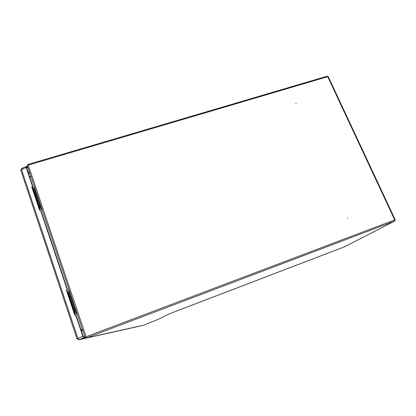 <?xml version="1.0" encoding="UTF-8"?>
<svg xmlns="http://www.w3.org/2000/svg" width="416" height="416" viewBox="0 0 416 416"><rect width="100%" height="100%" fill="white"/><g stroke="black" fill="none" stroke-linecap="round" stroke-linejoin="round"><path stroke-width="0.62" d="M295.89 103.449L296.171 103.516L295.958 103.35M347.474 217.703L347.615 217.979L347.474 217.703M85.909 337.605L85.171 337.636L86.102 336.736L86.076 338.094L143.458 325.276L158.626 319.166L169.556 313.726L344.526 246.802L394.742 221.047L395.039 219.835M86.076 338.094L85.961 337.496L86.148 338.047L394.664 221.083L394.722 219.908L327.725 76.664L327.122 76.211L27.799 164.518M27.882 165.152L27.778 164.523L28.272 165.105L27.222 165.422L85.171 337.636M27.737 164.616L27.836 165.162M85.306 337.74L85.946 337.506L86.122 336.892M85.738 337.288L86.107 336.788M30.841 176.181L29.578 176.753M81.011 329.846L82.363 329.295L81.011 329.846M81.193 330.387L82.55 329.836M82.732 330.377L81.281 330.647M29.676 177.039L30.94 176.467M82.347 329.248L80.995 329.8M327.98 76.617L327.491 76.326M327.725 76.664L328.271 76.721L395.195 219.742L86.102 336.736L28.272 165.105L327.725 76.664M394.742 219.944L395.2 219.747M395.065 219.851L394.753 219.97M84.76 336.726L83.725 336.95L83.169 336.279L76.024 315.011L75.712 315.047L82.862 336.341L83.975 337.688L85.01 337.464L84.76 336.726L85.108 337.444M67.226 289.77L40.399 209.898L40.752 210.002L67.548 289.77L66.383 290.124L74.859 315.396L75.712 315.047M78.816 339.768L138.304 326.451L78.816 339.768L77.142 338.785L77.813 338.473M20.925 169.936L21.424 168.823M82.862 336.341L77.88 338.369L21.528 169.541L20.81 170.253L77.002 338.796L77.88 338.369L79.03 339.695L85.01 337.464L79.004 339.7M78.114 338.9L77.901 338.426M138.304 326.451L138.757 326.269M27.981 167.684L27.763 167.034M27.882 167.638L26.702 168.178L27.867 167.632L26.536 167.086L26.504 167.596L32.9 186.644L32.1 187.002L39.863 210.137M32.9 186.644L31.741 186.872L39.588 210.257L40.399 209.898M32.547 186.508L26.14 167.44L21.528 169.541L21.622 168.511L26.151 166.447M67.548 289.77L66.706 290.124L75.15 315.276M27.867 167.632L27.648 166.982L26.203 166.421L26.14 167.44M32.1 187.002L31.741 186.872M66.706 290.124L66.383 290.124M69.872 296.821L70.673 296.483M75.026 309.421L74.22 309.754M74.984 309.312L74.183 309.644M77.288 314.2L76.653 314.272L68.546 290.165L69.118 289.926M76.653 314.272L77.23 314.033M67.309 291.912L68.162 291.73L75.416 313.321L74.568 313.544M75.416 313.321L74.604 313.659M67.725 291.736L74.989 313.368M35.48 194.433L36.244 194.095M40.331 206.258L39.567 206.596M40.238 205.972L39.468 206.315M42.13 209.721L41.428 209.508L33.925 187.195L34.466 186.95M41.428 209.508L41.974 209.269M32.656 188.656L33.54 188.656L40.253 208.64L39.374 208.681M40.253 208.64L39.478 208.988M33.056 188.479L39.78 208.499M32.578 188.422L32.807 187.455L32.25 186.935M28.288 172.905L29.978 173.607M29.552 172.349L27.862 171.642M79.03 339.695L83.975 337.688M141.617 325.634L89.861 337.173M334.989 250.432L178.563 310.258M394.742 221.047L344.76 246.688"/></g></svg>
